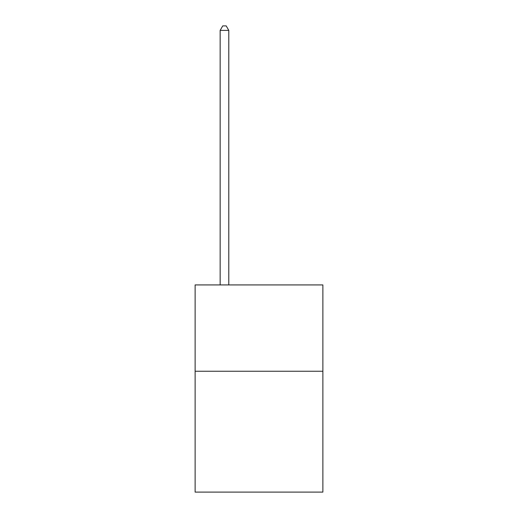 <?xml version="1.0" encoding="UTF-8"?>
<svg xmlns="http://www.w3.org/2000/svg" width="518" height="518" viewBox="0 0 518 518"><rect width="100%" height="100%" fill="white"/><g stroke="black" fill="none" stroke-linecap="round" stroke-linejoin="round"><path stroke-width="0.78" d="M322.876 371.251L322.876 492.1L195.124 492.1L195.124 284.932L322.876 284.932L322.876 371.251L195.124 371.251M228.788 284.932L228.788 30.387L220.156 30.387L220.156 284.932M220.156 30.387L222.746 25.9L226.198 25.9L228.788 30.387"/></g></svg>
